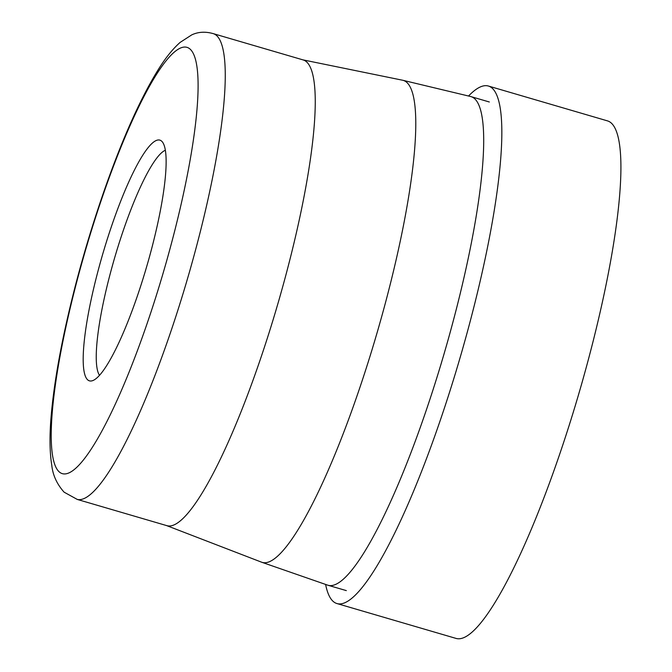 <?xml version="1.0" encoding="UTF-8"?>
<svg xmlns="http://www.w3.org/2000/svg" width="672" height="672" viewBox="0 0 672 672"><rect width="100%" height="100%" fill="white"/><g stroke="black" fill="none" stroke-linecap="round" stroke-linejoin="round"><path stroke-width="1.01" d="M468.544 96.02A269.615 49.132 106.3 0 1 488.401 86.033L607.471 120.876A269.615 49.132 106.3 0 1 611.579 123.329A269.615 49.132 -73.7 0 1 575.282 405.611A269.615 49.132 -73.7 0 1 456.011 638.4L336.941 603.548A269.615 49.132 -73.7 0 1 332.842 601.104A269.615 49.132 106.3 0 1 325.609 584.43M488.401 86.033A269.615 49.132 106.3 0 1 492.5 88.477A269.615 49.132 -73.7 0 1 456.204 370.768A269.615 49.132 -73.7 0 1 336.941 603.548M216.863 35.801A242.626 44.218 -73.7 0 0 213.545 33.718C205.531 31.399 198.257 31.794 191.73 34.894L180.13 42.395C172.796 48.93 165.698 57.691 158.836 68.687C141.044 97.171 123.094 137.054 105 188.345C88.208 236.368 74.634 284.424 64.294 332.539C57.784 363.14 53.466 390.289 51.341 413.994C49.442 434.582 49.585 451.685 51.778 465.301C52.836 475.222 56.952 484.176 64.109 492.173L77.246 499.414A242.626 44.218 106.3 0 0 184.506 288.809A242.626 44.218 106.3 0 0 216.863 35.801M213.36 33.659L303.164 59.934A242.626 44.218 -73.7 0 1 306.852 62.135A242.626 44.218 106.3 0 1 274.193 316.168A242.626 44.218 106.3 0 1 166.858 525.655L77.045 499.363M166.538 525.563L261.542 562.17A251.11 45.763 106.3 0 0 261.811 562.271A251.11 45.763 106.3 0 0 372.952 346.676A251.11 45.763 106.3 0 0 407.089 82.673A251.11 45.763 -73.7 0 0 402.864 80.287A251.11 45.763 -73.7 0 0 402.595 80.228L302.837 59.842M402.864 80.287L470.61 96.516A254.562 46.393 -73.7 0 1 471.013 96.625A254.562 46.393 -73.7 0 1 474.886 98.935A254.562 46.393 106.3 0 1 440.614 365.467A254.562 46.393 106.3 0 1 328.012 585.253A254.562 46.393 106.3 0 1 327.608 585.127L261.811 562.271M165.371 150.242A118.49 21.596 -73.7 0 0 114.71 257.586A118.49 21.596 -73.7 0 0 99.506 375.304M161.792 141.288A125.395 22.848 106.3 0 1 162.12 141.624A125.395 22.848 106.3 0 1 146.588 266.918A125.395 22.848 106.3 0 1 92.114 380.806A125.395 22.848 106.3 0 1 87.528 379.714A125.395 22.848 -73.7 0 1 106.142 242.785A125.395 22.848 -73.7 0 1 161.792 141.288M190.411 49.409A222.046 40.463 -73.7 0 0 91.862 229.127A222.046 40.463 -73.7 0 0 58.909 471.593A222.046 40.463 106.3 0 0 157.458 291.866A222.046 40.463 106.3 0 0 190.411 49.409M471.013 96.625L489.334 101.993M328.012 585.253L346.332 590.612"/></g></svg>

